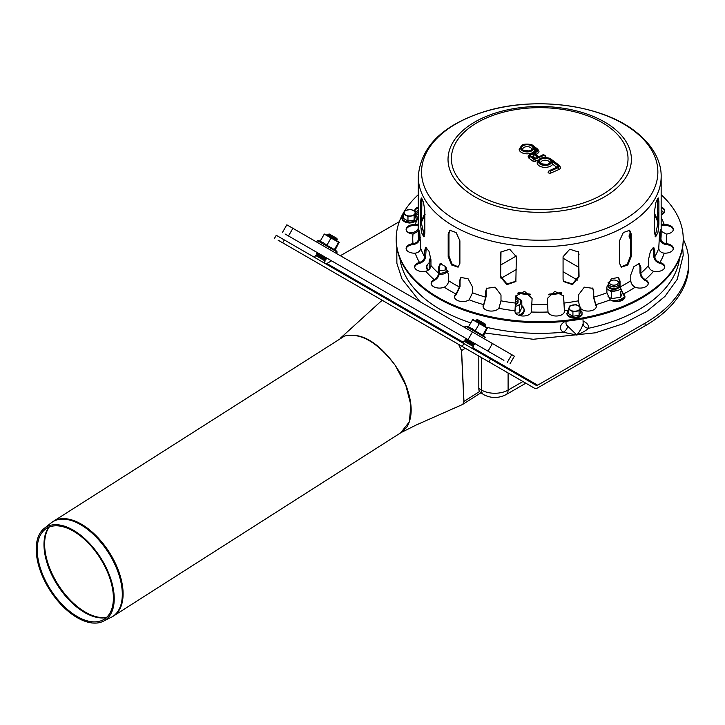 <?xml version="1.0" encoding="UTF-8"?>
<svg xmlns="http://www.w3.org/2000/svg" width="725" height="725" viewBox="0 0 725 725"><rect width="100%" height="100%" fill="white"/><g stroke="black" fill="none" stroke-linecap="round" stroke-linejoin="round"><path stroke-width="1.09" d="M278.119 240.183L282.687 242.821L284.345 239.948L276.261 235.29L274.603 238.153M331.524 260.819L326.875 263.501A2.982 1.722 -60 0 1 325.425 263.664M416.449 211.791L415.769 212.18M399.321 221.678L340.36 255.717M534.506 388.21L323.731 266.519L534.506 388.21A6.289 3.634 120 0 0 537.651 387.893L645.096 325.86L645.096 323.16L537.651 385.192A2.982 1.722 -60 0 1 536.165 385.337L463.891 343.614L462.233 346.478L534.506 388.21L323.731 266.519A6.289 3.634 120 0 0 323.785 266.546M463.891 343.614L284.345 239.948M329.766 235.58L327.745 234.411L329.25 234.012L336.898 238.425L337.306 239.939L329.766 235.58M319.834 254.067L329.685 259.758L319.834 254.067M325.86 257.547L326.268 259.061L316.707 253.532L318.212 253.134M326.268 259.061L324.755 259.459L317.106 255.046L316.707 253.532M324.755 259.459L325.163 260.973L315.602 255.445L314.496 257.357M478.083 321.211L476.062 320.051L477.576 319.643L485.224 324.057L485.623 325.57L478.083 321.211M468.151 339.699L478.011 345.39L468.151 339.699M474.186 343.179L474.585 344.692L465.024 339.173L466.537 338.765M474.585 344.692L473.081 345.091L467.045 341.611L465.432 340.678L465.024 339.173M473.081 345.091L473.479 346.604L463.918 341.085L462.822 342.998M645.096 323.16A149.042 86.048 0 0 0 688.75 262.314L688.75 265.015A149.042 86.048 180 0 1 645.096 325.86M688.75 262.314A149.042 86.048 0 0 0 683.231 239.114M462.233 346.478L282.687 242.821M619.358 283.828A5.519 3.19 180 0 1 617.772 285.75A5.519 3.19 180 0 1 609.97 285.75L609.97 285.75A5.519 3.19 180 0 1 609.97 281.246L610.749 280.792A4.413 2.547 180 0 1 616.993 280.792A4.413 2.547 180 0 1 616.993 284.399A4.413 2.547 180 0 1 610.749 284.399A4.413 2.547 180 0 1 610.749 280.792M616.993 280.792L617.772 281.246A5.519 3.19 180 0 1 619.358 283.167M610.749 286.203L609.97 285.75L610.749 286.203A4.413 2.547 180 0 0 616.993 286.203L617.772 285.75M619.358 285.632A5.519 3.19 180 0 1 617.772 287.553A5.519 3.19 180 0 1 609.97 287.553L609.97 287.553A5.519 3.19 180 0 1 608.574 284.399M619.168 284.399A5.519 3.19 180 0 1 619.358 284.961M610.749 288.006L609.97 287.553L610.749 288.006A4.413 2.547 180 0 0 616.993 288.006L617.772 287.553M515.828 296.543L516.472 296.915A5.519 3.19 180 0 1 516.472 301.419A5.519 3.19 180 0 1 515.828 301.736M515.828 296.552A4.413 2.547 180 0 1 515.828 299.978M517.858 300.068A5.519 3.19 180 0 1 516.472 303.222A5.519 3.19 180 0 1 515.819 303.548M565.473 321.293A14.092 8.138 -0 0 0 563.071 332.213L576.855 335.059C582.121 332.82 586.036 330.555 588.609 328.262A14.092 8.138 -0 0 0 583.072 321.021M582.991 318.782L583.145 323.033A8.582 4.948 180 0 1 583.108 323.595A5.519 4.486 -170.8 0 0 588.609 328.262A140.206 80.946 180 0 0 679.515 258.499M486.33 327.247A140.206 80.946 180 0 0 563.071 332.213A5.519 3.679 129.2 0 0 567.575 325.996A8.582 4.948 180 0 1 565.998 323.033L565.989 323.16M583.108 323.595C582.32 326.939 580.236 330.763 576.855 335.059L567.575 325.996M654.593 233.205L654.593 210.667L655.98 202.166L658.182 197.898L658.88 201.432L658.88 223.971L657.928 232.535L655.654 236.794L654.593 233.205M655.155 236.413L657.811 223.798L657.557 198.36M563.071 279.288L563.071 256.75L569.768 249.219L578.586 252.046L579.067 276.814L572.514 284.644L563.57 281.554L563.071 279.288M563.434 281.237L572.433 283.964L578.777 276.189L578.432 251.738M450.216 230.106L448.965 233.577L448.965 256.106L452.164 264.263L458.454 266.918M448.186 256.559L448.186 234.03L449.799 230.296L456.116 232.553L459.895 240.791L459.895 263.32L458.082 267.172L451.63 264.997L448.186 256.559L448.965 256.106M421.868 200.073L422.358 199.212M422.838 200.363L422.303 200.698L421.705 199.212M421.868 198.36L421.606 223.798L424.261 236.413M420.536 223.971L420.536 201.432L421.243 197.898L423.445 202.166L424.823 210.667L424.823 233.205L423.772 236.794L421.488 232.535L420.536 223.971L421.606 223.798M500.993 251.738L500.64 276.189L506.993 283.964L515.992 281.237M500.359 276.814L500.839 252.046L509.657 249.219L516.354 256.75L515.856 281.554L506.911 284.644L500.359 276.814L500.64 276.189M619.531 263.32L619.531 240.791L623.31 232.553L629.617 230.296L631.239 234.03L631.239 256.559L627.796 264.997L621.343 267.172L619.531 263.32M620.972 266.918L627.261 264.263L630.451 256.106L630.451 233.577L629.209 230.106M657.067 199.212L657.557 200.073M657.711 199.212L657.113 200.698L656.587 200.363M418.271 231.275L413.023 234.066A8.283 4.776 180 0 1 406.109 229.354A8.283 4.776 180 0 1 415.189 224.596L418.271 224.043M421.606 212.253L421.606 221.759M418.271 225.094L415.189 225.493A8.283 4.776 -0 0 0 406.145 229.798M419.757 262.377C422.729 261.299 424.343 259.414 424.605 256.722L424.605 250.859L425.684 247.261L428.983 251.24L430.949 259.695L430.949 265.549C430.686 268.241 429.064 270.135 426.092 271.213L425.829 271.277A8.283 4.776 180 0 1 414.646 266.8A8.283 4.776 180 0 1 419.503 262.45L419.503 263.356A8.283 4.776 -0 0 0 414.682 267.253M426.255 247.352L425.629 256.478C425.303 259.731 423.346 261.997 419.757 263.284M456.188 293.861L459.387 286.955L459.387 281.092L460.901 277.439L468.078 278.781L472.528 286.91L472.528 292.773L469.157 299.815A8.283 4.776 180 0 1 459.967 301.274A8.283 4.776 180 0 1 454.475 296.779A8.283 4.776 180 0 1 456.025 293.997L456.025 294.894A8.283 4.776 -0 0 0 454.521 297.223M461.254 277.213L460.058 280.584L460.058 286.447L456.188 294.758M515.004 310.599L515.819 296.027L524.601 291.341L532.105 298.483L531.38 312.013A8.283 4.776 180 0 1 522.526 316A8.283 4.776 180 0 1 514.931 311.233A8.283 4.776 180 0 1 514.967 310.771L514.967 311.668A8.283 4.776 -0 0 0 514.967 311.687M515.901 295.709L515.004 311.505M579.592 306.485L578.423 300.821L578.423 294.966L584.323 287.163L592.823 288.342L593.73 291.305L593.73 297.159L595.841 304.627A8.283 4.776 180 0 1 596.367 306.303A8.283 4.776 180 0 1 590.041 310.943A8.283 4.776 180 0 1 580.725 308.497M596.331 306.748A8.283 4.776 -0 0 0 595.841 305.524L593.304 296.57L593.304 290.716L592.606 288.052M634.955 287.091C632.408 285.587 631.013 283.475 630.786 280.747L630.786 274.884L633.949 266.564L639.314 263.574L640.873 267.298L640.873 273.162C641.099 275.89 642.486 278.001 645.042 279.506L645.259 279.614A8.283 4.776 180 0 1 648.277 283.303A8.283 4.776 180 0 1 643.782 287.553A8.283 4.776 180 0 1 635.182 287.191L634.955 287.091M648.241 283.756A8.283 4.776 -0 0 0 645.259 280.512L645.042 280.403C641.951 278.618 640.275 276.071 639.994 272.772L639.994 266.909L638.843 263.438M663.955 253.134C660.765 252.517 659.034 250.886 658.753 248.24L659.551 233.84L660.647 229.399L660.91 238.761C661.191 241.407 662.931 243.038 666.121 243.654L666.393 243.682A8.283 4.776 180 0 1 673.317 248.403A8.283 4.776 180 0 1 664.236 253.161L663.955 253.134M673.28 248.856A8.283 4.776 -0 0 0 666.393 244.588L666.121 244.561C662.26 243.836 660.158 241.878 659.813 238.679L659.813 232.353M661.155 206.997A8.283 4.776 180 0 1 664.78 210.948A8.283 4.776 180 0 1 661.155 214.899M664.743 211.401A8.283 4.776 -0 0 0 661.155 207.894M661.155 224.043L664.236 224.596A8.283 4.776 180 0 1 673.317 229.354A8.283 4.776 180 0 1 666.393 234.066L661.155 231.275M673.28 229.798A8.283 4.776 -0 0 0 664.236 225.493L661.155 225.094M657.811 221.759L657.811 212.253M653.325 271.213C650.361 270.135 648.739 268.241 648.476 265.549L648.476 259.695L650.443 251.24L653.732 247.261L654.811 250.859L654.811 256.722C655.074 259.414 656.696 261.299 659.668 262.377L659.922 262.45A8.283 4.776 180 0 1 664.78 266.8A8.283 4.776 180 0 1 653.588 271.277L653.325 271.213M664.743 267.253A8.283 4.776 -0 0 0 659.922 263.356L659.668 263.284C656.071 261.997 654.113 259.731 653.796 256.478L653.171 247.352M610.097 299.679L606.897 292.773L606.897 286.91L611.347 278.781L618.516 277.439L620.038 281.092L620.038 286.955L623.4 293.997A8.283 4.776 180 0 1 624.941 296.779A8.283 4.776 180 0 1 619.458 301.274A8.283 4.776 180 0 1 610.269 299.815L610.097 299.679M624.905 297.223A8.283 4.776 -0 0 0 623.4 294.894L619.358 286.447L619.358 280.584L618.162 277.213M548 311.85L547.321 298.483L554.824 291.341L563.597 296.027L564.449 310.771A8.283 4.776 180 0 1 564.494 311.233A8.283 4.776 180 0 1 556.891 316A8.283 4.776 180 0 1 548.046 312.013L548 311.85M564.458 311.687A8.283 4.776 -0 0 0 564.449 311.668L563.515 295.709M483.684 304.464L485.696 297.159L485.696 291.305L486.593 288.342L495.103 287.163L500.993 294.966L500.993 300.821L498.873 308.279A8.283 4.776 180 0 1 489.583 310.971A8.283 4.776 180 0 1 483.058 306.303A8.283 4.776 180 0 1 483.584 304.627L483.584 305.524A8.283 4.776 -0 0 0 483.095 306.748M486.819 288.052L486.122 290.716L486.122 296.57L483.684 305.37M434.384 279.506C436.939 278.001 438.326 275.89 438.553 273.162L438.553 267.298L440.111 263.574L445.476 266.564L448.63 274.884L448.63 280.747C448.403 283.475 447.017 285.587 444.47 287.091L444.244 287.191A8.283 4.776 180 0 1 435.634 287.553A8.283 4.776 180 0 1 431.148 283.303A8.283 4.776 180 0 1 434.166 279.614L434.166 280.512A8.283 4.776 -0 0 0 431.185 283.756M440.573 263.438L439.432 266.909L439.432 272.772C439.151 276.071 437.474 278.618 434.384 280.403M413.304 243.654C416.494 243.038 418.225 241.407 418.515 238.761L418.778 229.399L419.866 233.84L420.672 248.24C420.391 250.886 418.651 252.517 415.47 253.134L415.189 253.161A8.283 4.776 180 0 1 406.109 248.403A8.283 4.776 180 0 1 413.023 243.682L413.023 244.588A8.283 4.776 -0 0 0 406.145 248.856M419.612 232.353L419.612 238.679C419.258 241.878 417.156 243.836 413.304 244.561M418.271 214.899A8.283 4.776 180 0 1 415.769 213.349M414.664 211.265A8.283 4.776 180 0 1 414.646 210.948A8.283 4.776 180 0 1 418.271 206.997M418.271 207.894A8.283 4.776 -0 0 0 414.7 211.283M661.155 194.717A143.523 82.858 180 0 1 683.231 238.878A143.523 82.858 180 0 1 539.708 321.737A143.523 82.858 180 0 1 396.194 238.878A143.523 82.858 180 0 1 418.271 194.717M683.231 238.878L683.231 239.776A143.523 82.858 180 0 1 539.708 322.634A143.523 82.858 180 0 1 396.194 239.776L396.194 238.878M524.483 147.193A4.413 2.547 180 0 1 529.123 146.93A4.413 2.547 180 0 1 531.588 149.214C532.141 149.45 531.334 150.021 529.159 150.936C523.242 150.365 521.103 149.785 522.752 149.214A4.413 2.547 180 0 1 524.483 147.193M542.463 160.714A4.413 2.547 180 0 1 547.103 160.452A4.413 2.547 180 0 1 549.559 162.744C550.121 162.971 549.314 163.551 547.139 164.466C541.222 163.886 539.083 163.315 540.732 162.744A4.413 2.547 180 0 1 542.463 160.714M531.806 156.473A0.825 0.48 180 0 1 533.21 156.382L535.476 158.086M534.334 158.974L534.524 158.521L531.633 156.346A1.377 0.897 127 0 0 530.809 156.319L534.334 158.974L537.832 157.425L534.307 154.769A1.377 0.897 127 0 0 533.21 156.382M534.506 158.512L537.832 157.425M533.963 153.99A3.308 1.912 180 0 1 534.47 152.821L536.391 151.081A2.483 1.432 -0 0 0 536.273 149.441L533.718 147.519A6.625 3.824 180 0 1 525.815 151.833A6.625 3.824 180 0 1 521.565 146.051A6.625 3.824 180 0 1 532.422 145.761L536.926 149.151A3.308 1.912 180 0 1 537.089 151.335L535.168 153.084A2.483 1.432 -0 0 0 535.295 154.724L538.494 157.135L543.297 154.615A1.377 0.689 66.1 0 1 543.859 154.751L544.357 155.132L534.506 159.5L530.147 156.609A3.036 1.749 180 0 1 530.229 154.416A3.036 1.749 180 0 1 533.963 153.99L532.812 154.126M543.505 157.642L545.2 156.89A1.794 1.033 -0 0 0 545.907 156.074L543.297 154.615M533.237 153.573C530.809 153.047 529.114 154.081 528.144 156.672A4.413 2.547 -0 0 0 529.051 158.222L532.83 161.068A1.794 1.033 -0 0 0 535.349 161.258L538.367 159.917M536.201 154.806A1.106 0.634 180 0 1 536.337 154.633L538.258 152.893A4.694 2.71 -0 0 0 538.992 151.434L537.76 149.169A1.377 0.897 127 0 0 536.926 149.151M532.422 145.761A1.377 0.897 127 0 1 533.256 145.779C532.25 143.84 523.16 143.514 521.855 145.281L519.163 149.214A8.002 4.622 -0 0 0 525.852 153.773A8.002 4.622 -0 0 0 534.733 150.718L535.177 151.045A1.106 0.634 180 0 1 535.367 151.28M533.718 147.519L534.733 150.718M549.632 170.873A1.377 0.689 -113.9 0 0 549.07 170.738L548.091 172.197A1.794 1.033 -0 0 0 549.088 173.121A1.794 1.033 -0 0 0 550.973 173.012L558.966 169.469A4.142 2.393 -0 0 0 560.588 167.575L559.464 165.508A1.377 0.897 127 0 0 558.64 165.481A2.764 1.595 180 0 1 558.123 167.711L550.13 171.254L549.632 170.873L557.625 167.339A1.93 1.115 -0 0 0 557.978 165.771L551.698 161.05L552.713 164.249L556.8 167.321M551.698 161.05A6.625 3.824 180 0 1 543.795 165.354A6.625 3.824 180 0 1 539.536 159.582A6.625 3.824 180 0 1 550.402 159.282A1.377 0.897 127 0 1 551.236 159.31C550.23 157.361 541.14 157.044 539.835 158.811L537.143 162.744A8.002 4.622 -0 0 0 543.822 167.294A8.002 4.622 -0 0 0 552.713 164.249M519.327 312.901L519.327 306.059L521.801 300.721L521.801 307.572L519.327 312.901L515.602 313.118M515.674 306.303A8.283 4.776 0 0 0 520.568 303.104A8.283 4.776 0 0 0 518.42 298.492L521.801 300.721M518.42 298.492A8.283 4.776 0 0 0 517.813 298.174M515.783 304.464A5.519 3.19 0 0 0 516.472 304.128A5.519 3.19 0 0 0 518.031 301.419M445.168 266.184L445.168 270.09L439.432 270.615M446.174 267.552L445.168 270.09M440.302 263.71A8.283 4.776 0 0 0 440.546 263.673A8.283 4.776 0 0 0 441.507 263.483M430.741 257.239A8.283 4.776 0 0 0 430.405 257.819L429.173 260.764L429.173 267.616L430.224 268.032M430.405 257.819A8.283 4.776 0 0 0 430.949 261.127M429.173 260.764L430.949 261.571M620.636 291.341L620.636 297.232L611.402 298.664L611.402 291.812L616.014 290.816A8.283 4.776 0 0 0 619.884 289.483M622.123 293.652L620.636 297.232M608.021 296.326L611.402 298.664M606.897 288.777A8.283 4.776 0 0 0 608.021 289.583L611.402 291.812M606.897 288.967L608.021 289.583A8.283 4.776 0 0 0 616.014 290.816M608.628 282.496A8.283 4.776 0 0 0 607.994 282.832M608.411 285.75A5.519 3.19 0 0 0 609.97 288.45A5.519 3.19 0 0 0 617.772 288.45A5.519 3.19 0 0 0 619.358 286.529M579.9 308.859A5.519 3.19 180 0 1 576.003 311.116A5.519 3.19 180 0 1 570.666 310.291A5.519 3.19 180 0 1 569.243 307.21A5.519 3.19 180 0 1 573.14 304.962A5.519 3.19 180 0 1 578.478 305.787A5.519 3.19 180 0 1 579.9 308.859L580.725 307.273L580.725 311.759L579.076 315.312L572.922 316.263L572.922 311.777L579.076 310.826L579.9 308.859M580.725 307.273L576.221 304.672L570.067 305.624L568.418 309.176L568.418 313.662L572.922 316.263M568.418 309.176L572.922 311.777M579.076 315.312L579.076 310.826M414.945 213.621A5.519 3.19 180 0 1 411.039 215.878A5.519 3.19 180 0 1 405.71 215.053A5.519 3.19 180 0 1 404.278 211.972A5.519 3.19 180 0 1 408.184 209.724A5.519 3.19 180 0 1 413.513 210.549A5.519 3.19 180 0 1 414.945 213.621L415.769 212.035L415.769 216.521L414.12 220.074L407.967 221.025L407.967 216.539L414.12 215.588L414.945 213.621M415.769 212.035L411.265 209.434L405.103 210.386L403.453 213.938L403.453 218.424L407.967 221.025M403.453 213.938L407.967 216.539M414.12 220.074L414.12 215.588M471.014 351.553L384.105 301.373M391.391 305.578L384.477 301.591M340.179 338.376L381.16 301.138L382.746 300.585L381.35 300.984M410.341 311.687L410.386 312.72M382.646 300.531L381.16 301.138M458.635 344.402L461.481 350.664A1.106 0.662 -2.2 0 0 461.589 350.61L458.898 344.556M461.481 350.664L463.855 401.505L462.84 404.323L463.964 401.451L461.589 350.61L465.287 348.245M462.641 404.441L481.835 392.207M401.324 432.417L406.68 427.406C413.295 416.54 412.588 401.288 404.541 381.64L400.146 372.985L395.261 365.4C377.961 341.828 361.032 332.059 344.475 336.083L340.233 338.394M53.242 521.402L51.085 522.942A56.033 30.613 57.5 0 1 108.451 552.704A56.033 30.613 57.5 0 1 111.251 617.274L113.562 615.969A56.079 30.64 57.5 0 0 109.23 552.205A56.079 30.64 57.5 0 0 53.242 521.402L344.475 336.083C360.488 332.34 377.417 342.109 395.261 365.4L405.837 385.374L410.912 405.248L409.335 421.832L400.78 432.725L416.213 425.004L462.459 404.532M37.265 551.888A53.795 29.39 57.5 0 1 45.004 529.467A53.795 29.39 57.5 0 1 100.086 558.042A53.795 29.39 57.5 0 1 102.778 620.038A53.795 29.39 57.5 0 1 62.006 604.315A53.795 29.39 57.5 0 1 37.265 551.888M36.25 551.399A55.118 30.115 57.5 0 1 44.18 528.434A55.118 30.115 57.5 0 1 100.612 557.706A55.118 30.115 57.5 0 1 103.367 621.216A55.118 30.115 57.5 0 1 61.598 605.112A55.118 30.115 57.5 0 1 36.25 551.399M381.758 296.19A24.288 14.02 180 0 1 380.861 294.667M380.235 294.305A24.288 14.02 0 0 0 380.652 295.555M478.817 356.057L478.817 388.509A9.933 5.737 120 0 0 479.479 391.554L483.611 394.636A9.933 5.737 -60 0 1 481.554 390.086L478.817 388.509M503.911 360.343L285.052 233.985M282.424 232.471L286.837 224.823L292.9 228.321L514.388 356.192L509.974 363.841M324.836 234.012L339.11 242.25L335.285 249.763M338.566 242.331L334.37 249.599L326.848 245.258L331.044 237.99M335.131 250.034L334.37 249.599M326.848 245.258L323.703 242.902L320.087 241.352L324.283 234.084L339.318 242.766M327.192 235.371L336.753 240.89M473.153 319.643L487.436 327.881L483.611 335.394M486.883 327.963L482.687 335.231L475.165 330.89L479.361 323.622M483.448 335.666L482.687 335.231M475.165 330.89L472.02 328.534L468.404 326.984L472.6 319.716L487.644 328.407M475.518 321.003L485.079 326.522M488.886 361.866L490.544 359.002M537.651 385.192L472.818 347.755M463.257 342.236L326.875 263.501M416.395 213.884A140.206 80.946 180 0 1 418.271 211.936M419.612 238.008A14.092 8.138 -0 0 0 420.373 237.528M423.173 234.492A14.092 8.138 -0 0 0 421.877 228.257M470.779 322.888A140.206 80.946 180 0 1 399.901 258.499M661.155 211.936A140.206 80.946 180 0 1 663.031 213.884M561.866 293.136A73.968 42.703 180 0 1 548.617 294.794M530.8 294.794A73.968 42.703 180 0 1 517.55 293.136M418.098 225.158L418.189 227.795A8.582 4.948 180 0 1 417.899 229.182A8.582 4.948 180 0 1 408.692 232.825M657.811 223.798L658.88 223.971M657.811 201.269L658.88 201.432M578.777 276.189L579.067 276.814M578.777 253.659L579.067 254.276M448.965 233.577L448.186 234.03M421.606 201.269L420.536 201.432M500.64 253.659L500.359 254.276M630.451 256.106L631.239 256.559M630.451 233.577L631.239 234.03M415.47 224.605L415.47 225.511M425.629 250.614L424.605 250.859M460.058 280.584L459.387 281.092M515.828 296.607L515.692 297.232M595.732 305.37L595.732 304.464M593.304 290.716L593.73 291.305M645.042 280.403L645.042 279.506M639.994 266.909L640.873 267.298M666.121 244.561L666.121 243.654M659.813 232.816L660.91 232.897M663.955 225.511L663.955 224.605M659.668 263.284L659.668 262.377M653.796 250.614L654.811 250.859M623.228 294.758L623.228 293.861M619.358 280.584L620.038 281.092M564.422 311.505L564.422 310.599M563.588 296.607L563.733 297.232M486.122 290.716L485.696 291.305M439.432 266.909L438.553 267.298M419.612 232.816L418.515 232.897M661.155 217.5A126.957 73.297 180 0 1 664.236 224.596M666.393 234.066A126.957 73.297 180 0 1 666.393 243.682M664.236 253.161A126.957 73.297 180 0 1 659.922 262.45M653.588 271.277A126.957 73.297 180 0 1 645.259 279.614M635.182 287.191A126.957 73.297 180 0 1 623.4 293.997M610.269 299.815A126.957 73.297 180 0 1 595.841 304.627M568.418 310.273A126.957 73.297 180 0 1 564.449 310.771M548.046 312.013A126.957 73.297 180 0 1 531.38 312.013M514.967 310.771A126.957 73.297 180 0 1 498.873 308.279M483.584 304.627A126.957 73.297 180 0 1 469.157 299.815M456.025 293.997A126.957 73.297 180 0 1 444.244 287.191M434.166 279.614A126.957 73.297 180 0 1 425.829 271.277M419.503 262.45A126.957 73.297 180 0 1 415.189 253.161M413.023 243.682A126.957 73.297 180 0 1 413.023 234.066M415.189 224.596A126.957 73.297 180 0 1 418.271 217.5M424.605 256.722A121.438 70.117 180 0 1 420.672 248.24M459.387 286.955A121.438 70.117 180 0 1 448.63 280.747M515.692 303.095A121.438 70.117 180 0 1 500.993 300.821M578.423 300.821A121.438 70.117 180 0 1 563.733 303.095M630.786 280.747A121.438 70.117 180 0 1 620.038 286.955M658.753 248.24A121.438 70.117 180 0 1 654.811 256.722M661.155 176.683C661.499 162.971 654.267 145.924 634.783 131.035C600.155 104.065 532.821 95.918 483.131 112.04C442.259 125.434 420.636 146.976 418.271 176.683A121.438 70.117 180 0 0 539.708 246.79A121.438 70.117 180 0 0 661.155 176.683L661.155 234.365A121.438 70.117 180 0 1 660.91 238.761M648.476 265.549A121.438 70.117 180 0 1 640.873 273.162M606.897 292.773A121.438 70.117 180 0 1 593.73 297.159M547.321 304.346A121.438 70.117 180 0 1 532.105 304.346M485.696 297.159A121.438 70.117 180 0 1 472.528 292.773M438.553 273.162A121.438 70.117 180 0 1 430.949 265.549M418.515 238.761A121.438 70.117 180 0 1 418.271 234.365L418.271 176.683M421.769 220.581A120.332 69.473 180 0 1 424.823 213.694M654.593 213.694A120.332 69.473 180 0 1 657.657 220.581M612.444 127.174A91.685 52.934 180 0 1 595.524 201.396A91.685 52.934 180 0 1 466.972 191.627A91.685 52.934 180 0 1 483.901 117.405A91.685 52.934 180 0 1 612.444 127.174M609.779 127.609A88.323 50.995 180 0 1 551.236 209.208A88.323 50.995 180 0 1 458.118 139.137A88.323 50.995 180 0 1 609.779 127.609M633.451 130.482A118.157 68.213 180 0 1 611.637 226.127A118.157 68.213 180 0 1 445.975 213.531A118.157 68.213 180 0 1 467.788 117.885A118.157 68.213 180 0 1 633.451 130.482M534.307 154.769A2.211 1.278 -0 0 0 531.207 154.534A2.211 1.278 -0 0 0 530.809 156.319M538.494 157.135L543.859 154.751M523.64 145.435A5.8 3.344 -0 0 0 524.954 151.181A5.8 3.344 -0 0 0 532.92 147.646A5.8 3.344 -0 0 0 523.64 145.435M538.675 156.663L536.119 154.751A1.377 0.897 127 0 0 535.295 154.724M544.357 155.132A1.377 0.689 66.1 0 1 545.2 156.89M534.506 159.5A1.377 0.689 66.1 0 1 535.349 161.258M533.926 159.455A1.377 0.897 127 0 0 532.83 161.068M536.337 154.633A1.377 0.952 -132.2 0 0 535.168 153.084M530.147 156.609A1.377 0.897 127 0 0 529.051 158.222M538.258 152.893A1.377 0.952 -132.2 0 0 537.089 151.335M534.47 152.821A1.377 0.952 -132.2 0 0 533.546 152.93L532.884 153.754M536.391 151.081A1.377 0.952 -132.2 0 0 535.467 151.181L533.546 152.93M536.273 149.441A1.377 0.897 127 0 0 535.177 151.045M541.62 158.956A5.8 3.344 -0 0 0 542.925 164.702A5.8 3.344 -0 0 0 550.891 161.177A5.8 3.344 -0 0 0 541.62 158.956M550.402 159.282L558.64 165.481M550.973 173.012A1.377 0.689 -113.9 0 0 550.13 171.254M558.966 169.469A1.377 0.689 -113.9 0 0 558.123 167.711M557.625 167.339A1.377 0.689 -113.9 0 0 557.063 167.203L549.07 170.738M557.978 165.771A1.377 0.897 127 0 0 556.891 167.276M518.62 315.212A11.491 6.634 0 0 0 521.801 305.624M439.395 273.361A11.491 6.634 0 0 0 447.751 270.615M429.173 262.812A11.491 6.634 0 0 0 428.421 270.044M611.166 300.349A11.491 6.634 0 0 0 624.588 296.289M630.424 232.852A11.491 6.634 0 0 0 630.451 238.027M580.725 310.617A7.44 4.296 180 0 1 579.493 316.245A7.44 4.296 180 0 1 569.651 316.245A7.44 4.296 180 0 1 568.418 310.617M581.803 314.034A7.232 4.178 180 0 1 574.572 318.157A7.232 4.178 180 0 1 567.34 314.034M415.769 215.379A7.44 4.296 180 0 1 414.528 221.007A7.44 4.296 180 0 1 404.695 221.007A7.44 4.296 180 0 1 403.453 215.379M416.848 218.796A7.232 4.178 180 0 1 409.616 222.928A7.232 4.178 180 0 1 402.384 218.796M463.855 401.505A1.106 0.68 -3.1 0 0 463.964 401.451L479.479 391.554M106.747 617.229A54.756 29.915 57.5 0 1 85.423 612.163A54.756 29.915 57.5 0 1 44.678 546.333A54.756 29.915 57.5 0 1 49.227 527.048M106.394 617.555A54.719 29.897 57.5 0 1 84.743 612.562A54.719 29.897 57.5 0 1 44.035 546.786A54.719 29.897 57.5 0 1 48.783 527.229M516.3 255.998L500.64 265.042M578.777 267.289L563.071 258.227M563.071 271.739L577.535 280.095M501.02 278.337L516.354 269.492M522.924 381.522L508.098 390.086L508.098 372.958M508.098 369.134L508.098 368.128M481.554 357.633L481.554 390.086A18.768 10.839 180 0 0 508.098 390.086A9.933 5.737 -120 0 1 506.041 394.636L525.842 383.199M488.025 351.172L492.438 343.523M468.033 339.626L472.446 331.978M507.337 362.328L511.759 354.679M288.487 235.969L292.9 228.321M320.251 241.072L317.305 240.555L337.207 252.046L336.173 253.306M468.567 326.703L465.631 326.187L485.523 337.678L483.358 335.086M335.802 240.337L337.306 239.939M328.153 235.924L327.745 234.411M317.106 255.046L315.602 255.445M325.163 260.973L324.057 262.876M484.119 325.969L485.623 325.57M476.47 321.556L476.062 320.051M465.432 340.678L463.918 341.085M473.479 346.604L472.383 348.517M515.828 301.79L516.472 301.419M515.819 303.603L516.472 303.222M661.155 210.042L664.064 212.878M682.633 247.352L683.231 255.182L677.241 279.315L664.961 296.389L646.782 311.351L623.119 323.767L595.397 332.802L533.265 339.273L484.971 333.029M464.653 326.993L462.36 326.15M419.902 301.645L402.003 278.962L396.874 263.338L396.792 247.352M415.769 212.461L418.271 210.042M566.062 321.229L565.998 323.033M561.186 292.601L549.178 294.132M530.238 294.132L518.239 292.601M421.524 222.022L425.086 214.355M654.331 214.355L657.901 222.022M533.256 145.779L537.76 149.169M551.236 159.31L559.464 165.508M520.468 315.737L523.504 313.282L524.601 310.182L521.801 305.497M429.173 262.677L426.943 265.132L426.373 267.407L427.569 270.597M439.132 274.675L443.854 273.914L448.132 271.73M617.274 301.546L619.322 301.056L624.814 297.603M630.388 232.589L628.983 236.06L630.451 239.585M580.725 310.508L582.03 312.004L582.021 315.003L580.181 316.852L574.68 318.275L571.037 317.767L567.448 315.52L566.732 313.472L568.418 310.508M415.769 215.271L417.074 216.766L417.065 219.766L415.226 221.614L409.725 223.037L406.082 222.53L402.493 220.282L401.777 218.234L403.453 215.271M113.562 615.969L401.559 432.272M103.367 621.216L111.251 617.274M44.18 528.434L51.085 522.942M483.611 394.636C491.088 398.406 498.564 398.406 506.041 394.636M335.032 249.454L337.207 252.046M317.305 240.555L316.734 242.078M465.631 326.187L465.051 327.709"/></g></svg>
